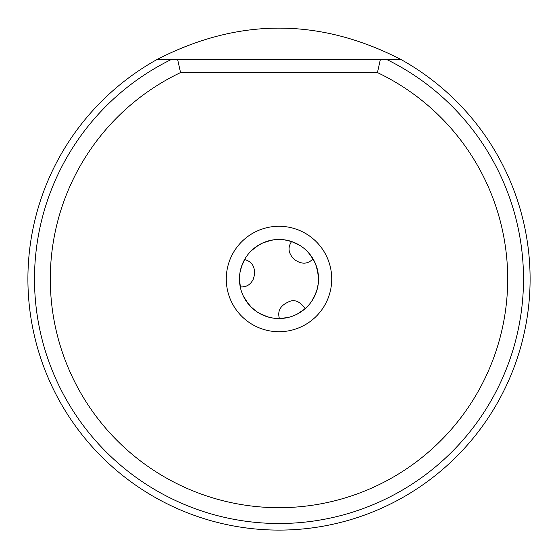 <?xml version="1.0" encoding="UTF-8"?>
<svg xmlns="http://www.w3.org/2000/svg" width="558" height="558" viewBox="0 0 558 558"><rect width="100%" height="100%" fill="white"/><g stroke="black" fill="none" stroke-linecap="round" stroke-linejoin="round"><path stroke-width="0.84" d="M314.356 296.703L315.249 294.805M316.184 292.455L317.481 288.095M317.586 287.663L318.123 284.733M317.321 288.772L314.949 295.468M314.705 295.998L311.692 301.243M311.671 301.278L311.28 301.843M311.169 301.997L312.027 300.748M239.459 279.021L240.135 286.289M240.547 288.221L239.459 279L240.024 285.682M287.321 317.655L278.323 318.534A39.541 39.541 0 0 1 240.24 286.833C246.176 287.398 250.549 284.789 253.367 279L254.441 275.108C255.18 266.626 251.881 261.444 244.557 259.575M292.308 316.24L289.211 317.202M288.319 317.432L285.954 317.927M293.173 315.919L297.288 314.063M299.102 313.052L300.72 312.048M302.262 310.98L303.413 310.108M317.397 269.556L318.541 279A39.541 39.541 0 0 0 279 239.459A39.541 39.541 0 0 0 239.459 279A39.541 39.541 0 0 0 279 318.541A39.541 39.541 0 0 0 318.541 279L318.541 279A39.541 39.541 0 0 1 305.163 308.651C299.702 301.013 293.954 298.865 287.914 302.213C280.193 305.819 277.354 311.259 279.398 318.541M318.541 279L318.283 283.527L316.902 290.272M317.39 288.486L318.381 282.599M267.979 316.979L259.644 313.484L255.801 311.022L250.403 306.307M255.055 310.471L256.324 311.392M281.134 318.485L273.776 318.2L269.744 317.446M265.21 316.065L270.114 317.53M272.855 318.06L274.41 318.276M283.659 318.269L289.093 317.237M304.668 309.083L297.163 314.126C279.844 319.985 279.844 319.985 297.163 314.126L299.611 312.745M284.447 318.165L289.462 317.132M292.127 316.302L293.599 315.751M301.732 311.357L306.028 307.87M316.128 292.601L311.657 301.299C299.193 314.677 299.193 314.677 311.657 301.299L313.157 298.921M302.38 310.89L306.307 307.604M308.253 305.61L309.285 304.424M314.363 296.696L317.195 289.246M245.597 300.169L243.393 296.193M243.372 296.152L243.079 295.531M243.002 295.356L243.651 296.723M245.994 300.783L247.55 302.973M248.463 304.124L251.002 306.921M248.854 304.591L247.864 303.371M248.659 304.354L243.358 296.131C238.008 278.651 238.008 278.651 243.358 296.131L244.669 298.621M239.724 283.576L240.575 288.346M241.328 291.032L241.837 292.518M245.994 300.776L251.407 307.325M239.459 279L239.501 277.166M239.501 277.173L239.466 278.233M239.501 277.124L239.975 272.632L241.788 265.615M242.353 264.136L240.742 268.998M240.135 271.718L239.877 273.267M308.316 252.467L313.582 259.819A39.541 39.541 0 0 1 318.541 278.526L318.409 275.715M318.116 273.197L315.556 263.927L312.131 257.412M304.591 248.854L306.984 251.058M307.625 251.714L309.237 253.513M303.887 248.268L300.218 245.632M298.439 244.564L296.758 243.672M295.063 242.869L293.864 242.36M241.363 266.877L245.101 258.647C256.764 244.564 256.764 244.564 245.101 258.647A39.541 39.541 0 0 1 291.597 241.516C287.398 247.773 288.416 253.827 294.652 259.672C301.627 264.555 307.758 264.297 313.045 258.884M240.1 271.906L240.812 268.74M241.063 267.854L241.809 265.559M291.653 241.537L300.337 245.708C314.07 257.775 314.07 257.775 300.337 245.708L297.916 244.278M310.192 254.699L306.795 250.87M304.738 248.98L303.531 247.982M295.656 243.135L291.52 241.488M294.254 242.514L287.97 240.491L281.985 239.57L284.782 239.884M287.272 240.331L294.854 242.779M281.985 239.57C263.76 240.944 263.76 240.944 281.985 239.57M268.705 240.819L273.72 239.807M276.496 239.535L282.446 239.605M284.245 239.807L284.838 239.891M286.394 240.156L285.619 240.017M282.822 239.64L281.309 239.521M276.531 239.535L275.101 239.647M272.06 240.073L262.867 242.897L256.45 246.517M268.433 240.896L274.508 239.71M271 240.275L269.981 240.498M269.472 240.624L266.326 241.544M263.718 242.528L262.281 243.162M254.42 248.024L250.333 251.763M251.623 250.472L258.814 244.997M253.583 248.708L250.075 252.042M248.24 254.148L247.285 255.39M245.101 258.647L243.741 261.102M242.667 263.397L240.84 268.621M317.941 272.137L316.811 267.428M315.905 264.792L315.312 263.334M310.68 255.334L307.067 251.142M530.1 279A251.1 251.1 0 0 1 279 530.1A251.1 251.1 0 0 1 157.23 59.406L400.77 59.406A251.1 251.1 0 0 1 530.1 279M177.611 59.406L180.548 72.582L377.452 72.582L380.389 59.406M171.473 59.406A244.509 244.509 0 0 0 279 523.509A244.509 244.509 0 0 0 386.527 59.406M377.452 72.582A228.689 228.689 0 0 1 279 507.689A228.689 228.689 0 0 1 180.548 72.582M226.276 279A52.724 52.724 0 0 0 279 331.724A52.724 52.724 0 0 0 331.724 279A52.724 52.724 0 0 0 279 226.276A52.724 52.724 0 0 0 226.276 279M157.23 59.406C238.412 17.71 319.588 17.71 400.77 59.406"/></g></svg>
